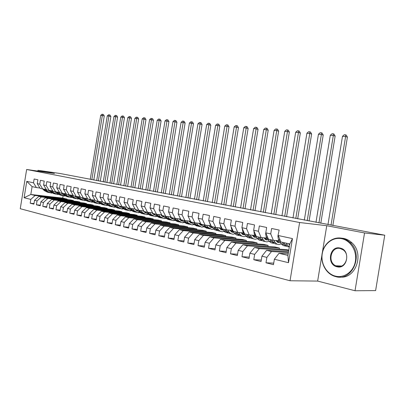 <?xml version="1.0" encoding="UTF-8"?>
<svg xmlns="http://www.w3.org/2000/svg" width="405" height="405" viewBox="0 0 405 405"><rect width="100%" height="100%" fill="white"/><g stroke="black" fill="none" stroke-linecap="round" stroke-linejoin="round"><path stroke-width="0.61" d="M321.904 255.201L317.642 281.08L355.023 290.75L375.617 290.598L384.75 235.209L59.834 173.451L37.964 170.308L37.837 171.092M317.642 281.08L290.036 280.766L20.25 208.712L26.644 169.493L299.614 222.517L290.036 280.766M63.089 195.838L62.719 198.091L30.82 194.481L24.098 197.751L30.805 199.397L30.183 203.219L33.904 204.16L34.531 200.313L37.042 200.931L36.41 204.793L40.216 205.755L40.849 201.867L43.416 202.5L42.783 206.403L46.671 207.385L47.314 203.457L49.942 204.1L49.294 208.048L53.273 209.056L53.921 205.077L56.609 205.74L55.956 209.734L60.026 210.762L60.684 206.737L63.433 207.416L62.77 211.456L66.936 212.509L67.6 208.438L70.414 209.132L69.746 213.217L74.009 214.296L74.682 210.18L77.563 210.883L76.884 215.02L81.248 216.123L81.931 211.957L84.878 212.681L84.194 216.867L88.665 217.996L89.353 213.784L92.375 214.523L91.682 218.761L96.258 219.915L96.957 215.652L100.05 216.412L99.352 220.7L104.044 221.884L104.748 217.566L107.917 218.341L107.209 222.684L112.018 223.899L112.732 219.525L115.987 220.325L115.268 224.719L120.199 225.965L120.923 221.535L124.254 222.355L123.525 226.805L128.582 228.086L129.316 223.6L132.739 224.441L132 228.946L137.189 230.258L137.933 225.717L141.441 226.577L140.697 231.144L146.023 232.49L146.772 227.888L150.376 228.774L149.617 233.401L155.085 234.784L155.849 230.116L159.55 231.027L158.78 235.715L164.4 237.133L165.174 232.409L168.971 233.341L168.191 238.094L173.963 239.552L174.747 234.758L178.651 235.72L177.861 240.535L183.794 242.033L184.589 237.178L188.603 238.165L187.804 243.051L193.899 244.59L194.709 239.664L198.835 240.676L198.025 245.632L204.297 247.217L205.112 242.22L209.36 243.263L208.535 248.285L214.989 249.92L215.825 244.848L220.193 245.921L219.358 251.019L226 252.7L226.846 247.556L231.346 248.665L230.496 253.834L237.335 255.565L238.196 250.346L242.828 251.485L241.967 256.735L249.019 258.517L249.89 253.216L254.664 254.391L253.788 259.721L261.058 261.559L261.939 256.178L266.865 257.388L265.979 262.799L273.471 264.693L274.367 259.23L278.999 253.292L287.93 255.403L289.808 243.962L280.862 241.972L278.265 235.528L292.461 238.585L288.497 262.703L274.367 259.23M24.098 197.751L26.765 181.369L33.509 182.822L36.41 187.571L39.913 187.996M278.549 236.236L277.901 236.1L279.161 230.06L271.613 228.491L270.722 233.903L265.776 232.84L266.657 227.458L259.342 225.929L258.466 231.265L253.662 230.232L254.532 224.932L247.435 223.449L246.569 228.703L241.912 227.701L242.767 222.477L235.877 221.044L235.027 226.218L230.506 225.246L231.351 220.097L224.659 218.705L223.823 223.803L219.429 222.856L220.259 217.789L213.759 216.432L212.939 221.459L208.671 220.543L209.491 215.541L203.173 214.225L202.358 219.181L198.212 218.29L199.017 213.359L192.876 212.083L192.076 216.969L188.041 216.098L188.841 211.238L182.868 209.998L182.078 214.817L178.154 213.972L178.939 209.177L173.127 207.968L172.348 212.721L168.531 211.896L169.305 207.168L163.65 205.993L162.881 210.681L159.165 209.881L159.929 205.214L154.421 204.069L153.662 208.696L150.042 207.917L150.797 203.31L145.43 202.196L144.686 206.763L141.158 206.003L141.902 201.457L136.677 200.369L135.938 204.879L132.501 204.14L133.235 199.655L128.142 198.592L127.413 203.042L124.067 202.323L124.791 197.893L119.824 196.855L119.105 201.255L115.835 200.551L116.554 196.177L111.709 195.164L111 199.508L107.811 198.825L108.52 194.501L103.791 193.519L103.093 197.807L99.984 197.139L100.678 192.866L96.066 191.909L95.377 196.147L92.34 195.494L93.028 191.276L88.528 190.335L87.844 194.522L84.883 193.884L85.561 189.717L81.167 188.801L80.494 192.942L77.598 192.314L78.271 188.198L73.978 187.302L73.31 191.393L70.485 190.785L71.148 186.715L66.952 185.839L66.293 189.884L63.534 189.287L64.187 185.262L60.092 184.412L59.439 188.406L56.74 187.824L57.389 183.845L53.379 183.009L52.736 186.963L50.098 186.396L50.736 182.463L46.823 181.642L46.185 185.551L43.603 184.994L44.236 181.106L40.404 180.306L39.776 184.174L37.25 183.627L37.878 179.779L34.131 179L33.509 182.822M288.395 252.553L271.502 251.515L266.576 250.346L288.532 251.733M266.865 257.388L271.502 251.515M261.939 256.178L266.576 250.346M292.461 238.585L289.808 243.962M288.73 250.543L259.306 248.624L254.527 247.49L286.381 249.612L288.79 250.163M254.664 254.391L259.306 248.624M249.89 253.216L254.527 247.49M270.722 233.903L273.345 240.297L279.237 240.778M273.345 240.297L268.409 239.198L265.776 232.84M279.43 248.012L247.47 245.82L242.838 244.721L274.863 246.959L279.43 248.012L279.248 249.136M242.828 251.485L247.47 245.82M238.196 250.346L242.838 244.721M258.466 231.265L261.119 237.578L267.027 238.074M261.119 237.578L256.335 236.515L253.662 230.232M268.1 245.4L235.988 243.096L231.488 242.033L263.66 244.377L268.1 245.4L267.928 246.473M231.346 248.665L235.988 243.096M226.846 247.556L231.488 242.033M246.569 228.703L249.257 234.94L255.18 235.452M249.257 234.94L244.615 233.903L241.912 227.701M257.084 242.863L224.831 240.454L220.462 239.421L252.76 241.866L257.084 242.863L256.917 243.886M220.193 245.921L224.831 240.454M215.825 244.848L220.462 239.421M235.027 226.218L237.745 232.379L243.673 232.905M237.745 232.379L233.234 231.371L230.506 225.246M246.367 240.393L213.997 237.887L209.749 236.879L242.16 239.426L246.367 240.393L246.205 241.37M209.36 243.263L213.997 237.887M205.112 242.22L209.749 236.879M223.823 223.803L226.567 229.888L232.5 230.435M226.567 229.888L222.183 228.911L219.429 222.856M235.933 237.988L203.467 235.391L199.336 234.414L231.837 237.046L235.933 237.988L235.776 238.925M198.835 240.676L203.467 235.391M194.709 239.664L199.336 234.414M212.939 221.459L215.708 227.473L221.641 228.03M215.708 227.473L211.451 226.522L208.671 220.543M225.772 235.649L193.225 232.966L189.211 232.014L221.783 234.733L225.772 235.649L225.625 236.545M188.603 238.165L193.225 232.966M184.589 237.178L189.211 232.014M202.358 219.181L205.153 225.124L211.061 225.691M205.153 225.124L201.012 224.203L198.212 218.29M215.88 233.371L183.268 230.607L179.359 229.681L211.992 232.475L215.88 233.371L215.738 234.227M178.651 235.72L183.268 230.607M174.747 234.758L179.359 229.681M192.076 216.969L194.886 222.836L200.632 223.403M194.886 222.836L190.861 221.94L188.041 216.098M206.236 231.149L173.578 228.309L169.776 227.407L202.449 230.278L206.236 231.149L206.105 231.969M168.971 233.341L173.578 228.309M165.174 232.409L169.776 227.407M182.078 214.817L184.908 220.619L190.492 221.176M184.908 220.619L180.989 219.743L178.154 213.972M196.84 228.987L164.147 226.076L160.446 225.195L193.15 228.136L196.84 228.987L196.714 229.772M159.55 231.027L164.147 226.076M155.849 230.116L160.446 225.195M172.348 212.721L175.193 218.457L180.625 219.009M175.193 218.457L171.381 217.606L168.531 211.896M187.682 226.876L154.963 223.899L151.354 223.044L184.078 226.046L187.682 226.876L187.555 227.63M150.376 228.774L154.963 223.899M146.772 227.888L151.354 223.044M162.881 210.681L165.741 216.351L171.026 216.898M165.741 216.351L162.025 215.526L159.165 209.881M178.747 224.815L146.013 221.778L142.499 220.948L175.233 224.006L178.747 224.815L178.625 225.544M141.441 226.577L146.013 221.778M137.933 225.717L142.499 220.948M153.662 208.696L156.532 214.301L161.681 214.842M156.532 214.301L152.918 213.496L150.042 207.917M170.029 222.811L137.3 219.712L133.873 218.902L166.602 222.021L170.029 222.811L169.913 223.509M132.739 224.441L137.3 219.712M129.316 223.6L133.873 218.902M144.686 206.763L147.567 212.306L152.579 212.843M147.567 212.306L144.043 211.521L141.158 206.003M161.524 220.852L128.8 217.698L125.459 216.908L158.178 220.077L161.524 220.852L161.413 221.525M124.254 222.355L128.8 217.698M120.923 221.535L125.459 216.908M135.938 204.879L138.829 210.362L143.714 210.889M138.829 210.362L135.397 209.598L132.501 204.14M153.222 218.938L120.513 215.733L117.258 214.964L149.951 218.184L153.222 218.938L153.11 219.586M115.987 220.325L120.513 215.733M112.732 219.525L117.258 214.964M127.413 203.042L130.309 208.469L135.073 208.985M130.309 208.469L126.962 207.719L124.067 202.323M145.111 217.07L112.433 213.82L109.259 213.065L141.922 216.336L145.111 217.07L145.01 217.698M107.917 218.341L112.433 213.82M104.748 217.566L109.259 213.065M119.105 201.255L122.006 206.621L126.649 207.132M122.006 206.621L118.741 205.892L115.835 200.551M137.194 215.247L104.551 211.952L101.447 211.218L134.075 214.528L137.194 215.247L137.093 215.85M100.05 216.412L104.551 211.952M96.957 215.652L101.447 211.218M111 199.508L113.906 204.814L118.432 205.32M113.906 204.814L110.722 204.105L107.811 198.825M129.453 213.465L96.856 210.129L93.828 209.41L126.411 212.762L129.453 213.465L129.357 214.048M92.375 214.523L96.856 210.129M89.353 213.784L93.828 209.41M103.093 197.807L106.004 203.057L110.418 203.558M106.004 203.057L102.895 202.363L99.984 197.139M121.895 211.719L89.343 208.347L86.386 207.649L118.918 211.035L121.895 211.719L121.804 212.286M84.878 212.681L89.343 208.347M81.931 211.957L86.386 207.649M95.377 196.147L98.293 201.341L102.602 201.832M98.293 201.341L95.256 200.667L92.34 195.494M114.504 210.018L82.007 206.611L79.122 205.927L111.593 209.35L114.504 210.018L114.412 210.565M77.563 210.883L82.007 206.611M74.682 210.18L79.122 205.927M87.844 194.522L90.76 199.665L94.967 200.151M90.76 199.665L87.799 199.007L84.883 193.884M107.279 208.352L74.844 204.915L72.024 204.247L104.429 207.699L107.279 208.352L107.188 208.884M70.414 209.132L74.844 204.915M67.6 208.438L72.024 204.247M80.494 192.942L83.41 198.03L87.515 198.506M83.41 198.03L80.519 197.387L77.598 192.314M100.212 206.727L67.843 203.254L65.089 202.601L97.428 206.084L100.212 206.727L100.126 207.238M63.433 207.416L67.843 203.254M60.684 206.737L65.089 202.601M73.31 191.393L76.226 196.43L80.241 196.901M76.226 196.43L73.401 195.802L70.485 190.785M93.297 205.132L60.998 201.634L58.305 200.996L90.573 204.505L93.297 205.132L93.216 205.634M56.609 205.74L60.998 201.634M53.921 205.077L58.305 200.996M66.293 189.884L69.209 194.871L73.128 195.331M69.209 194.871L66.45 194.253L63.534 189.287M86.533 203.573L54.31 200.05L51.678 199.422L83.865 202.961L86.533 203.573L86.452 204.059M49.942 204.1L54.31 200.05M47.314 203.457L51.678 199.422M59.439 188.406L62.355 193.342L66.182 193.798M62.355 193.342L59.657 192.745L56.74 187.824M79.912 202.049L47.775 198.501L45.198 197.888L77.299 201.447L79.912 202.049L79.836 202.52M43.416 202.5L47.775 198.501M40.849 201.867L45.198 197.888M52.736 186.963L55.652 191.848L59.393 192.299M55.652 191.848L53.009 191.261L50.098 186.396M73.432 200.556L41.376 196.982L38.855 196.385L70.875 199.969L73.432 200.556L73.356 201.012M37.042 200.931L41.376 196.982M34.531 200.313L38.855 196.385M46.185 185.551L49.096 190.39L52.751 190.836M49.096 190.39L46.514 189.818L43.603 184.994M62.719 198.091L67.083 199.093L35.119 195.499L30.82 194.481L32.101 186.609L36.41 187.571M30.805 199.397L35.119 195.499M39.776 184.174L42.682 188.963L46.261 189.398M42.682 188.963L40.161 188.401L37.25 183.627M355.023 290.75L364.546 232.956L384.75 235.209M26.644 169.493L54.432 173.467L37.964 170.308M364.546 232.956L326.759 225.706L299.614 222.517M288.188 253.834L278.999 253.292M67.012 199.538L67.083 199.093M26.765 181.369L32.101 186.609M287.93 255.403L288.497 262.703M326.759 225.706L322.405 252.148M30.183 203.219L33.995 203.609M36.41 204.793L40.308 205.188M42.783 206.403L46.767 206.803M49.294 208.048L53.374 208.453M55.956 209.734L60.127 210.139M62.77 211.456L67.043 211.866M69.746 213.217L74.12 213.632M76.884 215.02L81.359 215.44M84.194 216.867L88.781 217.288M91.682 218.761L96.38 219.186M99.352 220.7L104.166 221.125M107.209 222.684L112.15 223.114M115.268 224.719L120.331 225.15M123.525 226.805L128.724 227.24M132 228.946L137.335 229.382M140.697 231.144L146.17 231.579M149.617 233.401L155.242 233.832M158.78 235.715L164.562 236.145M168.191 238.094L174.13 238.52M177.861 240.535L183.971 240.96M187.804 243.051L194.086 243.466M198.025 245.632L204.49 246.043M208.535 248.285L215.192 248.69M219.358 251.019L226.213 251.414M230.496 253.834L237.558 254.213M241.967 256.735L249.252 257.099M253.788 259.721L261.301 260.066M265.979 262.799L273.729 263.123M49.096 190.942L49.486 190.871M42.712 188.968L44.231 190.558L47.724 192.329M45.502 189.307L47.365 191.261L51.146 193.064L51.901 193.058M54.953 191.98L55.262 191.762M48.195 190.193L49.972 191.383M43.765 189.1L45.416 190.826L48.691 192.567M49.673 192.765L46.17 190.993L44.439 189.181M91.844 179.693L102.328 115.521L100.698 115.384L90.244 179.39M100.698 115.384L101.984 114.251L102.632 114.301L103.412 114.483L104.267 115.967L93.793 180.063M104.267 115.967L102.328 115.521L102.632 114.301M55.444 192.345L55.88 192.264M49.01 190.375L50.529 191.975L54.047 193.757M51.87 190.73L53.733 192.694L57.525 194.506L58.315 194.496M61.398 193.367L61.651 193.185M54.569 191.611L56.422 192.841M50.098 190.512L51.744 192.243L55.034 194M56.032 194.208L52.508 192.415L50.782 190.598M98.324 180.924L108.915 116.093L107.254 115.951L96.689 180.615M107.254 115.951L108.55 114.802L109.218 114.858L109.993 115.04L110.859 116.544L100.273 181.298M110.859 116.544L108.915 116.093L109.218 114.858M61.93 193.782L62.416 193.686M55.444 191.808L56.968 193.418L60.502 195.215M58.386 192.178L60.239 194.157L64.041 195.98L64.866 195.964M61.079 193.058L63.013 194.324M56.573 191.96L58.209 193.696L61.509 195.468M62.805 194.101L62.507 194.117M62.532 195.676L58.993 193.873L57.272 192.046M104.935 182.184L115.643 116.675L113.947 116.529L103.27 181.865M113.947 116.529L115.258 115.369L115.936 115.43L116.711 115.612L117.587 117.126L106.89 182.559M117.587 117.126L115.643 116.675L115.936 115.43M335.426 276.124C344.24 278.422 353.778 271.477 355.398 261.215C357.154 250.978 350.507 240.378 341.592 238.682C332.697 236.829 323.792 243.926 322.248 253.738C320.568 263.518 326.582 273.972 335.426 276.124M341.906 238.241C344.964 238.879 347.703 240.337 350.123 242.62C364.034 254.613 352.163 281.845 335.593 276.59L334.343 276.225C325.691 273.334 320.249 262.648 322.228 252.963C324.096 243.253 333.026 236.409 341.906 238.241M336.965 266.763C326.359 264.688 329.543 245.354 340.048 248.042C350.877 249.86 347.596 269.786 336.965 266.763M340.215 248.523C331.158 246.129 327.078 262.096 335.78 265.781L337.284 266.313C345.47 268.753 350.527 254.877 343.212 249.91L340.215 248.523M380.67 259.959L379.814 265.148M341.197 238.115L343.668 238.413C346.72 239.046 349.454 240.499 351.869 242.777C364.697 253.814 355.666 279.258 339.896 277.035M68.561 195.25L69.093 195.134M62.026 193.271L63.55 194.896L67.103 196.708M65.043 193.661L66.896 195.65L70.703 197.488L71.569 197.468M67.736 194.542L69.751 195.843M63.19 193.443L64.815 195.185L68.136 196.967M69.503 195.58L69.149 195.595M69.179 197.179L65.62 195.362L63.904 193.529M111.689 183.47L122.512 117.273L120.781 117.121L109.988 183.146M120.781 117.121L122.102 115.951L122.796 116.007L123.576 116.195L124.456 117.723L113.648 183.84M124.456 117.723L122.512 117.273L122.796 116.007M75.34 196.749L75.922 196.612M68.754 194.764L70.278 196.41L73.852 198.237M71.852 195.18L73.7 197.179L77.517 199.027L78.418 199.007M74.545 196.055L76.641 197.392M69.954 194.957L71.574 196.703L74.905 198.501M76.353 197.083L75.938 197.113M75.978 198.718L72.394 196.886L70.688 195.043M118.584 184.781L129.524 117.875L127.757 117.723L116.848 184.452M127.757 117.723L129.094 116.544L129.802 116.599L130.582 116.787L131.473 118.336L120.548 185.156M131.473 118.336L129.524 117.875L129.802 116.599M82.271 198.283L82.903 198.121M75.634 196.298L77.158 197.954L80.757 199.797M78.818 196.734L80.661 198.744L84.483 200.607L85.425 200.576M81.511 197.605L83.688 198.977M76.879 196.506L78.484 198.253L81.83 200.07M83.359 198.617L82.883 198.658M82.929 200.288L79.324 198.445L77.628 196.592M83.283 198.84L83.572 198.85M125.631 186.123L136.693 118.498L134.885 118.341L123.854 185.784M134.885 118.341L136.237 117.146L136.961 117.207L137.74 117.394L138.642 118.959L127.595 186.497M138.642 118.959L136.693 118.498L136.961 117.207M89.363 199.852L90.052 199.665M82.671 197.863L84.199 199.538L87.814 201.391M85.946 198.323L87.779 200.343L91.606 202.222L92.598 202.181M88.634 199.194L90.892 200.596M83.956 198.091L85.556 199.842L88.918 201.67M90.528 200.191L89.986 200.242M90.037 201.898L86.412 200.035L84.726 198.182M90.396 200.429L90.75 200.44M132.83 187.495L144.013 119.131L142.17 118.974L131.018 187.145M142.17 118.974L143.537 117.764L144.276 117.825L145.056 118.012L145.967 119.597L134.794 187.869M145.967 119.597L144.013 119.131L144.276 117.825M96.623 201.452L97.362 201.234M89.875 199.468L91.403 201.158L95.038 203.026M93.236 199.948L95.069 201.979L98.901 203.872L99.934 203.821M95.924 200.814L98.268 202.252M91.206 199.716L92.791 201.467L96.167 203.31M97.858 201.796L97.256 201.862M97.311 203.543L93.671 201.665L91.991 199.807M97.676 202.06L98.101 202.06M140.191 188.892L151.5 119.779L149.612 119.617L138.333 188.543M149.612 119.617L150.994 118.392L151.748 118.457L152.528 118.645L153.449 120.245L142.155 189.267M153.449 120.245L151.5 119.779L151.748 118.457M104.05 203.092L104.844 202.844M97.246 201.108L98.774 202.814L102.435 204.697M100.703 201.614L102.526 203.654L106.363 205.558L107.447 205.502M103.391 202.475L105.821 203.943M98.628 201.381L100.197 203.133L103.589 204.991M105.366 203.431L104.698 203.518M104.758 205.224L101.098 203.335L99.427 201.472M105.128 203.725L105.624 203.72M147.714 190.325L159.15 120.442L157.221 120.275L145.815 189.965M157.221 120.275L158.618 119.04L159.388 119.105L160.167 119.293L161.099 120.913L149.678 190.699M161.099 120.913L159.15 120.442L159.388 119.105M111.653 204.768L112.474 204.495M104.794 202.789L106.323 204.51L110.003 206.408M108.353 203.325L110.165 205.375L114.007 207.289L115.136 207.223M111.031 204.176L113.552 205.674M106.221 203.082L107.781 204.839L111.183 206.712M113.051 205.107L112.317 205.219M112.382 206.95L108.702 205.046L107.047 203.173M112.752 205.426L113.324 205.416M155.404 191.788L166.971 121.12L165.002 120.948L153.465 191.418M165.002 120.948L166.415 119.698L167.204 119.764L167.984 119.956L168.92 121.591L157.368 192.162M168.92 121.591L166.971 121.12L167.204 119.764M119.44 206.484L120.214 206.221M112.524 204.51L114.053 206.246L117.754 208.16M116.184 205.072L117.992 207.132L121.834 209.061L123.014 208.98M118.862 205.917L121.465 207.446M118.331 205.31L118.584 205.603M114.002 204.829L115.546 206.58L118.964 208.469M120.923 206.818L120.118 206.955M120.194 208.712L116.488 206.793L114.848 204.92M120.563 207.173L121.211 207.152M163.271 193.286L174.975 121.809L172.955 121.637L161.286 192.907M172.955 121.637L174.383 120.371L175.193 120.442L175.972 120.634L176.924 122.29L165.235 193.661M176.924 122.29L174.975 121.809L175.193 120.442M127.418 208.241L128.142 207.983M120.447 206.272L121.976 208.028L125.692 209.957M124.213 206.864L126.006 208.934L129.853 210.873L131.088 210.782M126.36 207.102L129.575 209.258M121.971 206.611L123.5 208.367L126.932 210.271M128.987 208.57L128.112 208.732M128.193 210.519L124.467 208.585L122.836 206.712M128.567 208.96L129.291 208.924M171.32 194.815L183.161 122.518L181.096 122.34L169.29 194.43M181.096 122.34L182.539 121.065L183.369 121.13L184.143 121.328L185.105 122.998L173.284 195.19M185.105 122.998L183.161 122.518L183.369 121.13M135.594 210.038L136.262 209.79M128.562 208.079L130.086 209.851L133.827 211.795M132.44 208.702L134.222 210.777L138.07 212.736L139.36 212.625M134.587 208.934L137.887 211.111M130.126 208.423L131.65 210.2L135.093 212.119M137.249 210.362L136.303 210.554M136.389 212.372L132.643 210.423L131.033 208.545M136.769 210.792L137.573 210.742M179.552 196.385L191.535 123.241L189.424 123.059L177.476 195.99M189.424 123.059L190.887 121.768L191.732 121.839L192.507 122.037L193.484 123.727L181.516 196.759M193.484 123.727L191.535 123.241L191.732 121.839M143.977 211.876L144.585 211.643M136.88 209.927L138.404 211.719L142.165 213.678M140.874 210.585L142.641 212.671L146.488 214.64L147.84 214.513M143.021 210.813L146.407 213.01M138.485 210.286L140.008 212.078L143.466 214.012M145.714 212.19L144.696 212.417M144.787 214.27L141.026 212.306L139.431 210.428M145.172 212.671L146.058 212.595M187.981 197.989L200.11 123.986L197.949 123.798L185.86 197.584M197.949 123.798L199.427 122.492L200.293 122.563L201.067 122.761L202.054 124.472L189.945 198.364M202.054 124.472L200.11 123.986L200.293 122.563M152.569 213.759L153.115 213.541M145.41 211.825L146.934 213.637L150.711 215.607M149.526 212.514L151.278 214.609L155.125 216.594L156.538 216.447M151.673 212.746L155.14 214.954M147.055 212.195L148.579 214.007L152.047 215.956M154.401 214.063L153.303 214.331M153.404 216.214L149.622 214.24L148.043 212.357M153.794 214.594L154.761 214.498M196.612 199.63L208.889 124.745L206.677 124.553L194.435 199.219M206.677 124.553L208.17 123.231L209.056 123.307L209.836 123.505L210.828 125.236L198.571 200.004M210.828 125.236L208.889 124.745L209.056 123.307M161.382 215.688L161.98 215.435M154.163 213.774L155.682 215.602L159.479 217.586M158.401 214.498L160.137 216.604L163.979 218.599L165.458 218.432M160.547 214.726L164.101 216.943M155.849 214.149L157.368 215.981L160.846 217.946M163.306 215.976L162.132 216.295M162.238 218.214L158.436 216.219L156.877 214.336M162.633 216.569L163.686 216.442M205.451 201.315L217.88 125.525L215.612 125.327L203.224 200.89M215.612 125.327L217.126 123.986L218.037 124.067L218.806 124.264L219.814 126.021L207.411 201.685M219.814 126.021L217.88 125.525L218.037 124.067M170.424 217.667L171.219 217.288M163.139 215.774L164.653 217.617L168.47 219.621M167.508 216.533L169.229 218.644L173.067 220.654L174.611 220.462M169.654 216.756L173.294 218.983L171.831 218.654M164.87 216.159L166.389 218.006L169.872 219.986M172.444 217.93L171.188 218.305M171.305 220.259L167.483 218.254L165.944 216.371M171.7 218.594L172.844 218.432M214.508 203.037L227.094 126.32L224.77 126.122L212.225 202.601M224.77 126.122L226.299 124.765L227.23 124.841L228.005 125.044L229.022 126.821L216.457 203.411M229.022 126.821L227.094 126.32L227.23 124.841M179.704 219.692L180.701 219.161M172.353 217.824L173.867 219.687L177.704 221.702M176.853 218.624L178.565 220.74L182.392 222.765L184.007 222.542M179.005 218.842L182.731 221.074M174.13 218.219L175.643 220.087L179.142 222.082M183.642 220.335L185.146 222.223L183.323 221.813L181.815 219.93L180.483 220.366M180.62 222.365L176.772 220.34L175.254 218.462M181.01 220.674L182.245 220.467M223.788 204.803L236.53 127.14L234.151 126.932L221.449 204.358M234.151 126.932L235.7 125.56L236.652 125.641L237.421 125.844L238.454 127.641L225.737 205.173M238.454 127.641L236.53 127.14L236.652 125.641M189.231 221.763L190.304 221.155M183.323 221.813L187.201 223.854M186.457 220.771L188.143 222.897L191.965 224.932L193.661 224.679M188.603 220.988L192.421 223.216M185.146 222.223L188.654 224.233M191.327 222.046L190.031 222.482M190.198 224.532L186.305 222.482L184.802 220.593M190.563 222.806L191.894 222.553M233.3 206.616L246.205 127.975L243.764 127.762L230.901 206.155M243.764 127.762L245.339 126.375L246.311 126.456L247.08 126.659L248.123 128.481L235.239 206.985M248.123 128.481L246.205 127.975L246.311 126.456M189.353 218.811L189.996 220.143M199.017 223.889L199.969 223.337M191.535 222.092L193.033 223.995L196.957 226.061M196.324 222.978L197.989 225.109L201.796 227.159L203.573 226.866M198.465 223.19L202.373 225.413M193.408 222.507L194.906 224.416L198.42 226.446M201.077 224.218L199.832 224.653M200.035 226.76L196.096 224.684L194.597 222.775M200.379 224.993L201.806 224.689M243.056 208.469L256.127 128.836L253.626 128.618L240.595 208.003M253.626 128.618L255.216 127.21L256.218 127.297L256.983 127.499L258.041 129.342L244.99 208.838M258.041 129.342L256.127 128.836L256.218 127.297M199.265 220.517L200.359 222.826M209.071 226.071L209.891 225.58M201.518 224.314L203.011 226.238L206.975 228.329M206.459 225.246L208.104 227.382L211.901 229.443L213.759 229.114M208.595 225.453L208.985 225.96L212.595 227.666M203.447 224.745L204.935 226.668L208.459 228.714M211.349 226.309L209.901 226.881M210.139 229.048L206.16 226.942L204.667 225.013M210.463 227.245L211.992 226.876M253.059 210.372L266.308 129.716L263.736 129.494L250.533 209.896M263.736 129.494L265.346 128.066L266.374 128.152L267.138 128.36L268.206 130.228L254.983 210.742M268.206 130.228L266.308 129.716L266.374 128.152M209.517 222.37L210.175 224.502L211.025 225.61M219.409 228.304L220.087 227.883M211.78 226.597L214.463 229.721L217.277 230.663M216.883 227.58L218.948 230.248L220.229 231.245L222.284 231.797L224.233 231.412M219.014 227.782L222.542 230.01L223.104 229.974M213.764 227.038L215.247 228.987L218.776 231.047M221.93 228.415L220.254 229.174M220.528 231.397L217.698 230.455L215.02 227.316M220.831 229.554L222.456 229.114M263.326 212.326L276.747 130.618L274.109 130.39L260.734 211.835M274.109 130.39L275.744 128.947L276.797 129.033L277.557 129.246L278.64 131.134L265.24 212.691M278.64 131.134L276.747 130.618L276.797 129.033M220.092 224.309L220.74 226.83L221.996 228.501M230.035 230.592L230.561 230.258M222.335 228.946L224.998 232.106L227.868 233.057M227.6 229.984L229.64 232.657L230.911 233.665L232.961 234.211L235.001 233.776M229.726 230.177L233.224 232.399L233.913 232.343M224.37 229.402L225.848 231.366L229.377 233.447M232.667 230.658L230.901 231.523M231.209 233.817L228.329 232.855L225.666 229.686M231.488 231.928L233.219 231.407M273.861 214.331L287.464 131.544L284.761 131.311L271.203 213.825M284.761 131.311L286.411 129.848L287.494 129.939L288.249 130.152L289.347 132.065L275.77 214.696M289.347 132.065L287.464 131.544L287.494 129.939M230.992 226.334L231.604 229.22L234.875 233.624L236.647 235.042L238.758 235.523M240.965 232.941L241.334 232.698M238.631 232.455L240.636 235.133L242.18 236.292L243.942 236.697L246.083 236.201M240.747 232.647L244.21 234.859L245.03 234.773M235.285 231.827L236.748 233.817L240.286 235.912M243.704 232.951L241.846 233.938M242.2 236.302L239.259 235.325L236.616 232.126M242.448 234.373L244.291 233.756M284.68 216.391L298.47 132.496L295.69 132.258L281.946 215.87M295.69 132.258L297.366 130.774L298.48 130.871L299.224 131.078L300.338 133.022L286.573 216.751M300.338 133.022L298.47 132.496L298.48 130.871M242.236 228.44L242.787 231.685L246.032 236.135L247.794 237.563L249.966 238.059M249.981 235.001L251.956 237.684L253.489 238.854L255.241 239.254L257.489 238.687M252.092 235.183L255.514 237.391L256.466 237.264M246.518 234.328L247.971 236.338L251.51 238.449M254.902 235.427L253.11 236.424M253.51 238.859L250.513 237.867L247.885 234.632M253.727 236.885L255.682 236.155M295.792 218.508L309.774 133.478L306.919 133.23L292.982 217.971M306.919 133.23L308.615 131.726L309.759 131.822L310.498 132.035L311.627 134.004L297.67 218.867M311.627 134.004L309.774 133.478L309.759 131.822M253.879 230.739L254.299 234.222L257.514 238.722L259.266 240.16L261.503 240.671M265.715 239.674L267.153 239.998L263.802 237.806M261.676 237.624L263.609 240.307L265.128 241.486L266.875 241.886L269.234 241.233M267.153 239.998L268.247 239.821M258.081 236.905L259.524 238.935L263.063 241.056M266.379 238.018L264.708 238.975M265.148 241.496L263.452 241.203L262.096 240.484L259.494 237.219M265.341 239.466L267.406 238.616M307.208 220.679L321.388 134.48L318.451 134.227L304.322 220.133M318.451 134.227L320.173 132.703L321.347 132.805L322.081 133.017L323.225 135.012L309.076 221.034M323.225 135.012L321.388 134.48L321.347 132.805M265.882 233.103L265.624 233.523L266.161 236.829L269.133 241.091L270.808 242.691L273.385 243.359M273.719 240.327L275.613 243.01L277.121 244.2L278.853 244.6L281.333 243.85M275.805 240.499L279.136 242.681L280.376 242.443M269.993 239.552L271.421 241.608L274.965 243.749M278.189 240.691L276.656 241.598M277.142 244.21L275.375 243.901L274.023 243.182L271.446 239.876M277.298 242.129L279.485 241.137M318.943 222.912L333.32 135.513L330.308 135.255L315.976 222.35M330.308 135.255L332.054 133.711L333.259 133.812L333.988 134.03L335.148 136.05L320.795 223.266M335.148 136.05L333.32 135.513L333.259 133.812M277.901 236.1L278.382 239.522L281.531 244.124L283.252 245.587L285.626 246.129M286.153 243.147L287.555 245.233L289.322 246.918M288.461 243.663L289.656 244.888M282.27 242.286L284.791 245.592L287.221 246.513M289.676 243.931L288.962 244.296M289.317 246.964L287.656 246.68L286.315 245.956L283.768 242.62M331.007 225.21L345.597 136.576L342.493 136.308L327.959 224.628M342.493 136.308L344.265 134.744L345.505 134.845L346.229 135.062L347.404 137.113L332.854 225.499M347.404 137.113L345.597 136.576L345.505 134.845M45.416 190.826L44.231 190.558M47.365 191.261L46.17 190.993M51.744 192.243L50.529 191.975M53.733 192.694L52.508 192.415M58.209 193.696L56.968 193.418M60.239 194.157L58.993 193.873M64.815 195.185L63.55 194.896M66.896 195.65L65.62 195.362M71.574 196.703L70.278 196.41M73.7 197.179L72.394 196.886M78.484 198.253L77.158 197.954M80.661 198.744L79.324 198.445M85.556 199.842L84.199 199.538M87.779 200.343L86.412 200.035M92.791 201.467L91.403 201.158M95.069 201.979L93.671 201.665M100.197 203.133L98.774 202.814M102.526 203.654L101.098 203.335M107.781 204.839L106.323 204.51M110.165 205.375L108.702 205.046M115.546 206.58L114.053 206.246M117.992 207.132L116.488 206.793M123.5 208.367L121.976 208.028M126.006 208.934L124.467 208.585M131.65 210.2L130.086 209.851M134.222 210.777L132.643 210.423M140.008 212.078L138.404 211.719M142.641 212.671L141.026 212.306M148.579 214.007L146.934 213.637M151.278 214.609L149.622 214.24M157.368 215.981L155.682 215.602M160.137 216.604L158.436 216.219M166.389 218.006L164.653 217.617M169.229 218.644L167.483 218.254M175.643 220.087L173.867 219.687M178.565 220.74L176.772 220.34M188.143 222.897L186.305 222.482M194.906 224.416L193.033 223.995M197.989 225.109L196.096 224.684M204.935 226.668L203.011 226.238M208.104 227.382L206.16 226.942M215.247 228.987L213.268 228.541M218.503 229.716L216.503 229.265M210.549 224.583L210.175 224.502M225.848 231.366L223.808 230.911M229.195 232.121L227.139 231.655M221.292 226.952L220.74 226.83M236.748 233.817L234.657 233.346M240.195 234.591L238.079 234.115M232.348 229.387L231.604 229.22M247.971 236.338L245.815 235.852M251.515 237.133L249.338 236.647M243.739 231.893L242.787 231.685M259.524 238.935L257.302 238.434M263.174 239.755L260.931 239.249M255.469 234.475L254.299 234.222M266.065 233.538L265.665 233.452M271.421 241.608L269.133 241.091M275.182 242.453L272.874 241.932M267.553 237.138L266.161 236.829M283.677 244.362L281.323 243.83M287.555 245.233L285.176 244.701M280.017 239.881L278.382 239.522M335.78 265.781L341.511 266.019M351.869 242.777L350.123 242.62M83.349 198.845L83.622 198.906M90.447 200.434L90.821 200.515M97.711 202.06L98.197 202.166M105.148 203.725L105.745 203.857M112.757 205.426L113.476 205.588M120.579 207.178L121.394 207.36M128.598 208.975L129.509 209.177M136.814 210.813L137.827 211.04M145.238 212.701L146.357 212.949M153.88 214.635L155.105 214.908M162.739 216.619L164.081 216.918M181.162 220.745L182.635 221.074M190.74 222.887L192.213 223.216M200.581 225.089L202.049 225.418M210.691 227.357L212.154 227.681M221.084 229.681L222.542 230.01M231.766 232.075L233.224 232.399M242.762 234.535L244.21 234.859M254.072 237.067L255.514 237.391M277.714 242.362L279.136 242.681"/></g></svg>

